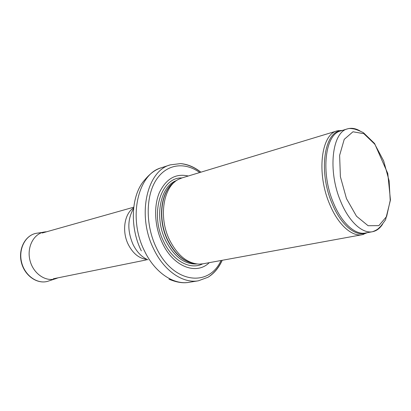 <?xml version="1.0" encoding="UTF-8"?>
<svg xmlns="http://www.w3.org/2000/svg" width="411" height="411" viewBox="0 0 411 411"><rect width="100%" height="100%" fill="white"/><g stroke="black" fill="none" stroke-linecap="round" stroke-linejoin="round"><path stroke-width="0.62" d="M342.502 130.379L337.148 130.873C321.161 134.191 316.306 173.406 329.663 204.19C337.991 224.596 351.842 236.926 362.291 234.691L367.275 232.683M337.148 130.873L182.104 177.881L178.749 179.247C163.383 186.234 158.189 217.023 169.568 239.988C177.542 255.493 187.457 263.538 199.309 264.139L202.916 263.821L362.291 234.691M188.3 176.006C175.625 173.17 165.931 178.816 159.221 192.944C153.529 206.712 154.675 226.867 162.258 242.798C173.324 266.888 196.386 275.406 209.281 262.655M200.892 172.183C194.388 167.03 187.601 164.174 180.532 163.609L170.272 164.862C146.855 170.791 136.714 215.405 153.632 248.881C164.015 270.926 182.905 283.647 198.349 280.811L208.048 277.23C214.074 273.495 218.801 267.849 222.228 260.291M360.005 130.924C355.669 128.407 351.533 127.713 347.603 128.838C332.078 132.013 327.546 170.822 340.662 201.369C348.857 221.627 362.379 233.905 372.515 231.717C376.527 230.92 379.887 228.413 382.59 224.19M346.473 198.621L340.385 176.694L339.625 155.363L344.223 139.344L352.967 131.777L363.863 133.683L374.74 144.143L383.653 160.881L389.119 180.809L390.209 200.501L386.638 216.479L378.844 225.624L368.112 225.731L356.486 216.207L346.473 198.621M333.485 202.977C341.659 223.06 355.222 235.215 365.436 233.022L372.515 231.717C375.885 230.494 378.207 229.076 379.471 227.463C380.283 226.964 382.317 224.391 385.575 219.757L390.45 200.008L387.779 173.493L374.596 143.516L363.391 132.666C358.931 130.534 355.777 129.301 353.933 128.956C350.753 128.396 348.641 128.355 347.603 128.838L340.714 130.919C325.075 134.14 320.395 172.692 333.485 202.977M341.895 130.564L340.426 130.785C323.986 132.645 318.504 172.163 332.042 203.388C340.544 224.293 354.852 236.5 365.245 233.268L366.648 232.796M174.783 181.914C161.122 190.303 157.264 218.847 167.77 240.116C174.85 254.065 183.779 261.889 194.557 263.585M174.988 181.744C161.02 189.8 156.899 218.657 167.529 240.152C174.762 254.352 183.861 262.182 194.824 263.641M176.591 180.537C160.305 185.87 153.976 217.178 165.643 240.574C174.094 256.721 184.477 264.52 196.797 263.98M181.842 177.963C161.122 176.92 149.506 213.499 163.66 241.55C172.625 260.939 190.262 270.33 202.644 263.867M199.715 172.543C184.673 161.6 166.368 163.866 156.026 180.172C145.653 196.381 145.499 225.197 156.221 247.468C172.774 283.513 208.85 287.721 221.015 260.512M170.272 164.862L161.364 167.765C137.916 173.735 127.651 217.845 144.456 250.864C154.767 272.611 173.627 285.136 189.101 282.306L198.349 280.811M161.364 167.765C155.651 169.435 150.164 173.421 144.903 179.73C131.253 194.326 129.224 226.687 141.312 250.859M133.58 208.562C127.451 219.022 127.282 231.023 133.077 244.555C136.894 252.138 141.882 257.229 148.037 259.839M133.647 207.915C124.384 213.509 121.625 231.408 128.345 244.622C132.897 253.351 138.81 258.242 146.085 259.284M47.743 281.304C37.021 284.489 24.47 275.519 21.351 262.295C18.074 249.117 25.133 235.4 36.127 233.325C25.405 235.298 18.279 248.953 21.583 262.244C24.727 275.565 37.309 284.453 47.743 281.304L57.211 278.165M45.975 231.783L43.915 232.056C33.553 233.967 26.71 247.268 29.931 260.22C32.993 273.212 45.164 281.905 55.249 278.863L57.884 277.857M363.427 234.429L365.436 233.022M338.279 130.585L340.714 130.919M208.048 277.23C214.1 273.248 218.791 267.607 222.115 260.312M200.784 172.219C194.485 167.251 187.735 164.379 180.532 163.609M168.993 279.192C176.555 282.398 183.255 283.431 189.101 282.306M133.729 207.201L42.22 233.016M146.486 259.886L53.302 278.786M36.127 233.325L46.72 231.747"/></g></svg>
